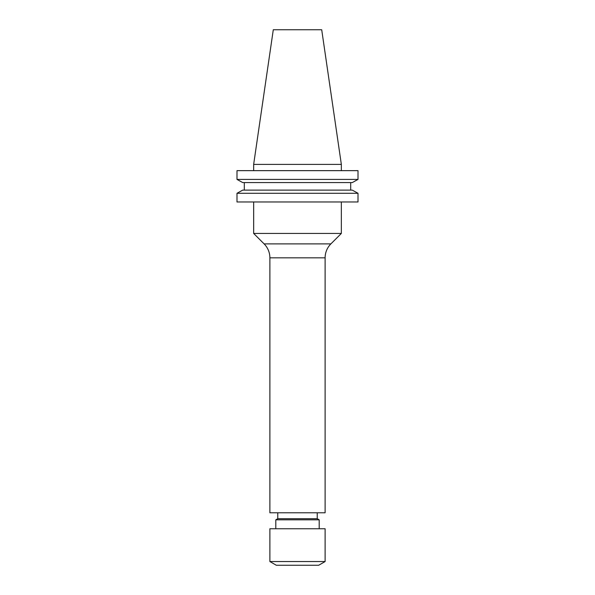 <?xml version="1.0" encoding="UTF-8"?>
<svg xmlns="http://www.w3.org/2000/svg" width="595" height="595" viewBox="0 0 595 595"><rect width="100%" height="100%" fill="white"/><g stroke="black" fill="none" stroke-linecap="round" stroke-linejoin="round"><path stroke-width="0.89" d="M330.894 243.883L341.344 233.433L253.656 233.433L264.106 243.883A19.724 19.724 0 0 1 269.885 257.828L325.115 257.828A19.724 19.724 0 0 1 330.894 243.883L264.106 243.883M269.885 257.828L269.885 512.778L325.115 512.778L325.115 257.828M277.776 512.778L277.776 518.691L317.224 518.691L317.224 512.778M277.776 518.691L275.797 519.829L319.203 519.829L317.224 518.691M319.203 528.754L319.203 519.829M275.797 528.754L275.797 519.829M269.885 561.546L325.115 561.546L325.115 528.754L269.885 528.754L269.885 561.546L276.296 565.25L318.704 565.25L325.115 561.546M253.656 201.965L253.656 233.433M341.344 201.965L341.344 233.433M253.656 164.391L341.344 164.391L321.709 29.75L273.291 29.75L253.656 164.391L253.656 170.653M341.344 164.391L341.344 170.653M352.3 182.576L358.012 179.4L236.988 179.4L242.701 182.576L236.988 179.4L236.988 170.653L358.012 170.653L358.012 179.4L352.3 182.576L242.701 182.576M242.701 190.117L236.988 193.293L242.701 190.117L352.3 190.117L358.012 193.293L236.988 193.293L236.988 201.965L358.012 201.965L358.012 193.293L352.3 190.117M244.307 190.117L244.307 182.576M350.693 190.117L350.693 182.576"/></g></svg>
